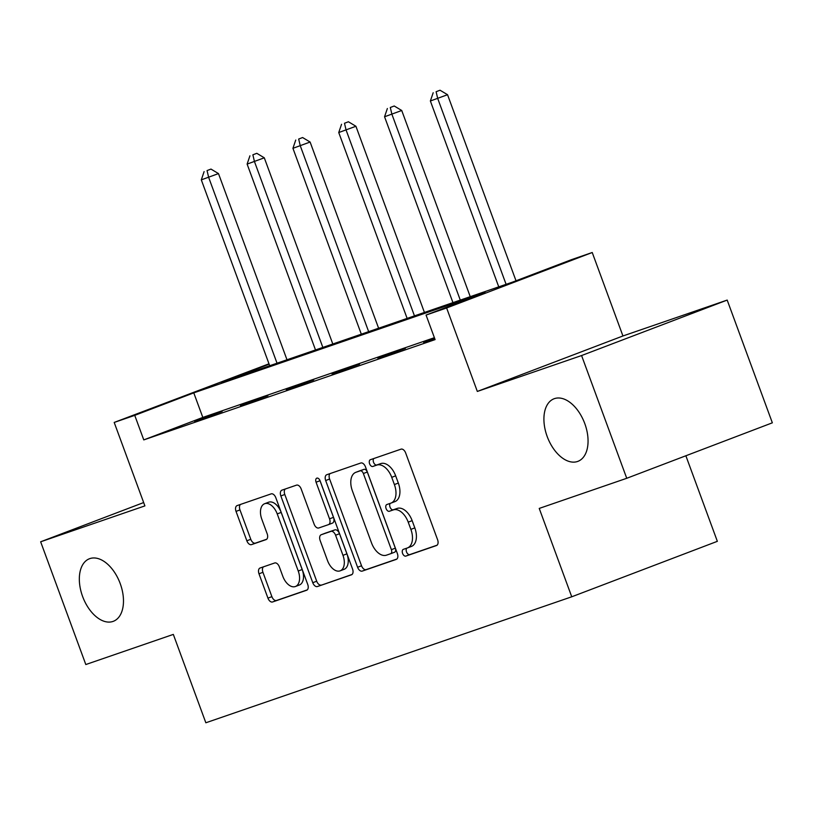 <?xml version="1.0" encoding="UTF-8"?>
<svg xmlns="http://www.w3.org/2000/svg" width="813" height="813" viewBox="0 0 813 813"><rect width="100%" height="100%" fill="white"/><g stroke="black" fill="none" stroke-linecap="round" stroke-linejoin="round"><path stroke-width="1.22" d="M402.587 553.409A3.598 2.134 -110.9 0 0 405.85 556.092L436.479 545.543A5.132 3.049 -110.9 0 0 436.53 545.523A5.132 3.049 -110.9 0 0 437.587 539.73L405.667 452.983A5.132 3.049 -110.9 0 0 401.012 449.162L370.382 459.711A3.598 2.134 -110.9 0 0 370.352 459.721A3.598 2.134 -110.9 0 0 369.61 463.776A3.598 2.134 -110.9 0 0 372.872 466.459L376.836 465.087A16.433 9.756 -110.9 0 1 391.734 477.333L394.386 484.558A16.433 9.756 -110.9 0 1 391.012 503.095A16.433 9.756 -110.9 0 1 390.84 503.156L386.876 504.527A3.598 2.134 -110.9 0 0 386.836 504.538A3.598 2.134 -110.9 0 0 386.104 508.592A3.598 2.134 -110.9 0 0 389.356 511.275L393.319 509.903A16.433 9.756 -110.9 0 1 408.217 522.149L410.88 529.385A16.433 9.756 -110.9 0 1 407.506 547.911A16.433 9.756 -110.9 0 1 407.333 547.982L403.37 549.344A3.598 2.134 -110.9 0 0 403.329 549.354A3.598 2.134 -110.9 0 0 402.587 553.409M406.795 548.165A3.598 2.134 -110.9 0 0 406.52 551.915A3.598 2.134 -110.9 0 0 409.782 554.588L437.089 545.188M373.817 458.522A3.598 2.134 -110.9 0 0 373.543 462.272A3.598 2.134 -110.9 0 0 376.805 464.955L380.769 463.593L376.836 465.087M390.311 503.338A3.598 2.134 -110.9 0 0 390.037 507.099A3.598 2.134 -110.9 0 0 393.289 509.771L397.252 508.41L393.319 509.903M120.202 583.551A33.485 19.868 -110.9 0 0 89.491 558.734A33.485 19.868 -110.9 0 0 82.611 596.498A33.485 19.868 -110.9 0 0 113.322 621.315A33.485 19.868 -110.9 0 0 120.202 583.551M584.781 423.593A33.485 19.868 -110.9 0 0 554.06 398.766A33.485 19.868 -110.9 0 0 547.19 436.53A33.485 19.868 -110.9 0 0 577.901 461.357A33.485 19.868 -110.9 0 0 584.781 423.593M260.099 567.992A5.132 3.049 -110.9 0 0 260.048 568.013A5.132 3.049 -110.9 0 0 258.991 573.805L267.944 598.144A5.132 3.049 -110.9 0 0 272.599 601.966L306.613 590.258A5.132 3.049 -110.9 0 0 306.674 590.238A5.132 3.049 -110.9 0 0 307.731 584.445L275.81 497.698A5.132 3.049 -110.9 0 0 271.156 493.877L237.142 505.584A5.132 3.049 -110.9 0 0 237.091 505.605A5.132 3.049 -110.9 0 0 236.034 511.397L246.847 540.797A5.132 3.049 -110.9 0 0 251.502 544.619L266.064 539.608A5.132 3.049 -110.9 0 0 266.115 539.588A5.132 3.049 -110.9 0 0 267.172 533.795L261.806 519.222A13.74 8.15 -110.9 0 1 264.632 503.725A13.74 8.15 -110.9 0 1 277.223 513.907L298.239 571.021A13.74 8.15 -110.9 0 1 295.414 586.508A13.74 8.15 -110.9 0 1 282.822 576.326L279.316 566.803A5.132 3.049 -110.9 0 0 274.662 562.982L260.099 567.992M434.386 337.69L202.813 417.425L143.779 439.904L134.745 415.362L114.196 422.435L268.991 363.807M626.742 478.288L581.58 355.545L727.188 300.078L772.35 422.821L626.742 478.288L539.232 508.42L571.742 596.793L205.841 722.777L173.321 634.404L85.812 664.536L40.65 541.793L144.897 505.899L114.196 422.435M727.188 300.078L622.941 335.972L477.333 391.439L581.58 355.545M477.333 391.439L446.622 307.975L426.063 315.058L485.097 292.568L193.779 392.872L134.745 415.362M143.779 439.904L435.097 339.6L426.063 315.058M357.598 567.271A5.132 3.049 -110.9 0 0 362.252 571.102L396.266 559.395A5.132 3.049 -110.9 0 0 396.317 559.374A5.132 3.049 -110.9 0 0 397.374 553.582L365.454 466.835A5.132 3.049 -110.9 0 0 360.799 463.004L326.785 474.721A5.132 3.049 -110.9 0 0 326.735 474.741A5.132 3.049 -110.9 0 0 325.678 480.534L357.598 567.271L361.531 565.777A5.132 3.049 -110.9 0 0 366.185 569.598L396.876 559.039M351.44 574.821L317.426 586.539A5.132 3.049 -110.9 0 1 312.771 582.708L280.851 495.96A5.132 3.049 -110.9 0 1 281.908 490.168A5.132 3.049 -110.9 0 1 281.969 490.148L296.521 485.137A5.132 3.049 -110.9 0 1 301.176 488.969L314.123 524.151A5.132 3.049 -110.9 0 0 318.777 527.972L328.432 524.649A5.132 3.049 -110.9 0 0 328.493 524.629A5.132 3.049 -110.9 0 0 329.539 518.836L316.064 482.211A3.598 2.134 -110.9 0 1 316.806 478.156A3.598 2.134 -110.9 0 1 320.098 480.818L352.547 569.009A5.132 3.049 -110.9 0 1 351.501 574.801A5.132 3.049 -110.9 0 1 351.44 574.821L351.551 574.781M143.667 502.556L40.65 541.793M571.742 596.793L717.351 541.326L685.867 455.758M434.64 338.36L423.685 342.486L434.752 338.675M405.331 348.442L377.882 358.259L405.331 348.442M359.529 364.224L332.07 374.031L359.529 364.224M313.716 379.996L286.257 389.803L313.716 379.996M267.904 395.768L240.445 405.585L267.904 395.768M222.091 411.541L194.632 421.358L222.091 411.541M269.123 364.173L221.329 382.384L512.647 282.07L571.671 259.591L592.23 252.508L446.622 307.975M622.941 335.972L592.23 252.508M202.813 417.425L193.779 392.872M407.679 547.85L411.266 546.478A16.433 9.756 -110.9 0 0 411.439 546.417A16.433 9.756 -110.9 0 0 414.813 527.881L410.88 529.385M397.252 508.41A16.433 9.756 -110.9 0 1 412.15 520.655L414.813 527.881M391.185 503.023L394.772 501.662A16.433 9.756 -110.9 0 0 394.955 501.601A16.433 9.756 -110.9 0 0 398.329 483.064L394.386 484.558M380.769 463.593A16.433 9.756 -110.9 0 1 395.667 475.839L398.329 483.064M330.108 473.573A5.132 3.049 -110.9 0 0 329.611 479.03L361.531 565.777M390.606 553.734A3.598 2.134 -110.9 0 0 390.647 553.724A3.598 2.134 -110.9 0 0 391.388 549.669L363.37 473.522A3.598 2.134 -110.9 0 0 360.108 470.849L355.931 472.282A16.433 9.756 -110.9 0 0 355.759 472.353A16.433 9.756 -110.9 0 0 352.385 490.879L371.531 542.932A16.433 9.756 -110.9 0 0 386.429 555.177L390.606 553.734M390.687 553.704L394.549 552.24A3.598 2.134 -110.9 0 0 394.59 552.22A3.598 2.134 -110.9 0 0 395.321 548.165L391.388 549.669M359.519 470.92A16.433 9.756 -110.9 0 1 359.692 470.849A16.433 9.756 -110.9 0 1 359.864 470.788L364.051 469.345A3.598 2.134 -110.9 0 1 367.303 472.028L395.321 548.165M352.049 574.466L317.426 586.539M285.292 489.009A5.132 3.049 -110.9 0 0 284.794 494.467L316.704 581.214A5.132 3.049 -110.9 0 0 321.359 585.035M328.543 524.609L332.365 523.145A5.132 3.049 -110.9 0 0 332.426 523.125A5.132 3.049 -110.9 0 0 333.482 517.342L320.007 480.717L316.064 482.211M327.548 560.655A13.74 8.15 -110.9 0 0 340.149 570.838A13.74 8.15 -110.9 0 0 342.974 555.34L335.576 535.218A5.132 3.049 -110.9 0 0 330.911 531.397L321.257 534.72A5.132 3.049 -110.9 0 0 321.206 534.741A5.132 3.049 -110.9 0 0 320.149 540.533L327.548 560.655M340.149 570.838L344.092 569.334A13.74 8.15 -110.9 0 0 346.907 553.846L342.974 555.34M325.088 533.267A5.132 3.049 -110.9 0 1 325.139 533.237A5.132 3.049 -110.9 0 1 325.19 533.216L334.854 529.893A5.132 3.049 -110.9 0 1 339.509 533.724L346.907 553.846M295.414 586.508L299.357 585.014A13.74 8.15 -110.9 0 0 302.172 569.517L298.239 571.021M264.632 503.725L268.564 502.231A13.74 8.15 -110.9 0 1 281.166 512.414L302.172 569.517M240.465 504.446A5.132 3.049 -110.9 0 0 239.967 509.893L250.78 539.293A5.132 3.049 -110.9 0 0 255.434 543.125L266.674 539.253M263.422 566.854A5.132 3.049 -110.9 0 0 262.934 572.301L271.888 596.64A5.132 3.049 -110.9 0 0 276.542 600.472L307.233 589.903M516.011 280.79L447.546 94.715L430.372 100.995L498.755 286.857M506.093 284.326L437.709 98.464L436.114 91.717L440.046 90.223L436.114 91.717M430.372 100.995L433.177 92.733M440.046 90.223L447.546 94.715M470.239 296.674L401.734 110.497L384.559 116.767L452.943 302.629M460.28 300.109L391.896 114.237L390.301 107.489L394.234 105.995L390.301 107.489M384.559 116.767L387.364 108.505M394.234 105.995L401.734 110.497M424.427 312.446L355.921 126.269L338.747 132.539L407.13 318.401M414.467 315.881L346.084 130.019L344.488 123.261L348.421 121.767L344.488 123.261M338.747 132.539L341.551 124.277M348.421 121.767L355.921 126.269M378.614 328.228L310.109 142.041L292.934 148.312L361.318 334.184M368.655 331.653L300.271 145.791L298.676 139.043L302.609 137.539L298.676 139.043M292.934 148.312L295.739 140.049M302.609 137.539L310.109 142.041M332.802 344.001L264.296 157.813L247.122 164.094L315.505 349.956M322.842 347.425L254.459 161.563L252.863 154.816L256.796 153.311L252.863 154.816M247.122 164.094L249.926 155.822M256.796 153.311L264.296 157.813M286.989 359.773L218.484 173.586L201.309 179.866L269.692 365.728M277.03 363.198L208.646 177.336L207.051 170.588L210.984 169.084L207.051 170.588M201.309 179.866L204.114 171.594M210.984 169.084L218.484 173.586M409.782 554.588L405.85 556.092M376.805 464.955L372.872 466.459M393.289 509.771L389.356 511.275M412.15 520.655L408.217 522.149M395.667 475.839L391.734 477.333M329.611 479.03L325.678 480.534M366.185 569.598L362.252 571.102M367.303 472.028L363.37 473.522M364.051 469.345L360.108 470.849M359.864 470.788L355.931 472.282M316.704 581.214L312.771 582.708M284.794 494.467L280.851 495.96M333.482 517.342L329.539 518.836M339.509 533.724L335.576 535.218M334.854 529.893L330.911 531.397M325.19 533.216L321.257 534.72M281.166 512.414L277.223 513.907M255.434 543.125L251.502 544.619M250.78 539.293L246.847 540.797M239.967 509.893L236.034 511.397M276.542 600.472L272.599 601.966M271.888 596.64L267.944 598.144M262.934 572.301L258.991 573.805M411.439 546.417L407.506 547.911M394.955 501.601L391.012 503.095M394.59 552.22L390.647 553.724M359.692 470.849L355.759 472.353M332.426 523.125L328.493 524.629M325.139 533.237L321.206 534.741"/></g></svg>
